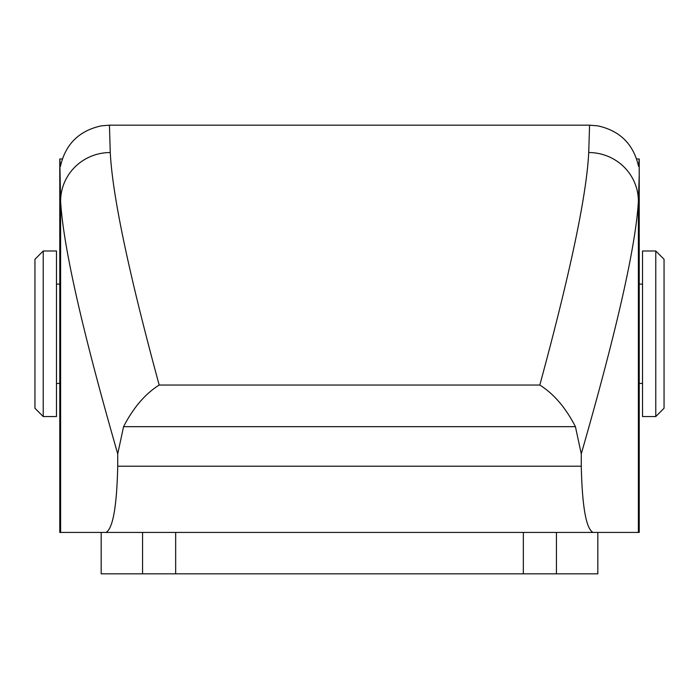 <?xml version="1.0" encoding="UTF-8"?>
<svg xmlns="http://www.w3.org/2000/svg" width="699" height="699" viewBox="0 0 699 699"><rect width="100%" height="100%" fill="white"/><g stroke="black" fill="none" stroke-linecap="round" stroke-linejoin="round"><path stroke-width="1.05" d="M581.271 453.878L575.434 426.678L123.566 426.678L117.729 453.878C82.176 330.19 63.137 245.952 60.612 201.146L59.782 159.057L59.782 532.437L639.218 532.437L639.218 175.056L638.388 201.146C635.863 245.952 616.824 330.19 581.271 453.878L581.271 466.216C582.206 506.705 586.129 528.776 593.04 532.437M575.434 426.678C565.701 407.744 553.826 393.86 539.82 385.044C570.323 272.741 586.618 195.231 588.724 152.531L589.572 125.173L109.428 125.173L101.172 125.872C78.935 130.809 65.365 144.309 60.455 166.371L59.782 158.979L62.307 158.979M636.693 158.979L639.218 158.979L639.218 175.056L639.218 159.057L638.545 166.371C633.565 144.247 619.996 130.739 597.828 125.864L589.572 125.173M117.729 453.878L117.729 466.216C116.812 506.618 112.888 528.689 105.96 532.437M109.428 125.173L110.276 152.531C112.382 195.231 128.677 272.741 159.18 385.044L539.82 385.044M123.566 426.678C133.299 407.744 145.174 393.86 159.18 385.044M142.561 532.437L142.561 573.827L175.667 573.827L175.667 532.437M175.667 573.827L523.333 573.827L523.333 532.437M142.561 573.827L101.172 573.827L101.172 532.437M597.828 532.437L597.828 573.827L556.439 573.827L556.439 532.437M523.333 573.827L556.439 573.827M655.776 250.993L664.05 259.277L664.05 408.268L655.776 416.552L655.776 250.993L642.53 250.993L642.53 416.552L655.776 416.552M43.224 416.552L34.95 408.268L34.95 259.277L43.224 250.993L43.224 416.552L56.47 416.552L56.47 250.993L43.224 250.993M117.729 466.216L581.271 466.216M588.724 152.531A49.664 48.615 -178.7 0 1 638.388 201.146L638.388 532.437M110.276 152.531A49.664 48.615 -1.3 0 0 60.612 201.146L60.612 532.437M642.53 284.109L639.218 284.109M56.47 284.109L59.782 284.109M56.47 383.436L59.782 383.436M642.53 383.436L639.218 383.436"/></g></svg>
